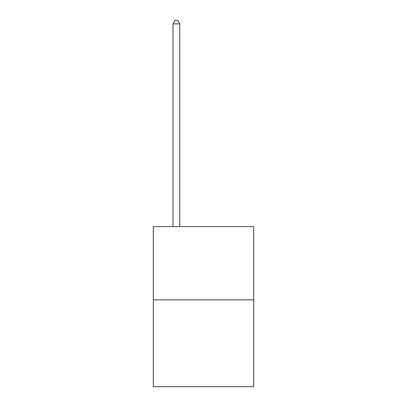 <?xml version="1.0" encoding="UTF-8"?>
<svg xmlns="http://www.w3.org/2000/svg" width="407" height="407" viewBox="0 0 407 407"><rect width="100%" height="100%" fill="white"/><g stroke="black" fill="none" stroke-linecap="round" stroke-linejoin="round"><path stroke-width="0.61" d="M253.688 299.837L253.688 226.587L153.312 226.587L153.312 386.65L253.688 386.65L253.688 299.837L153.312 299.837M179.762 226.587L179.762 23.876L172.98 23.876L172.98 226.587M172.98 23.876L175.015 20.35L177.727 20.35L179.762 23.876"/></g></svg>

